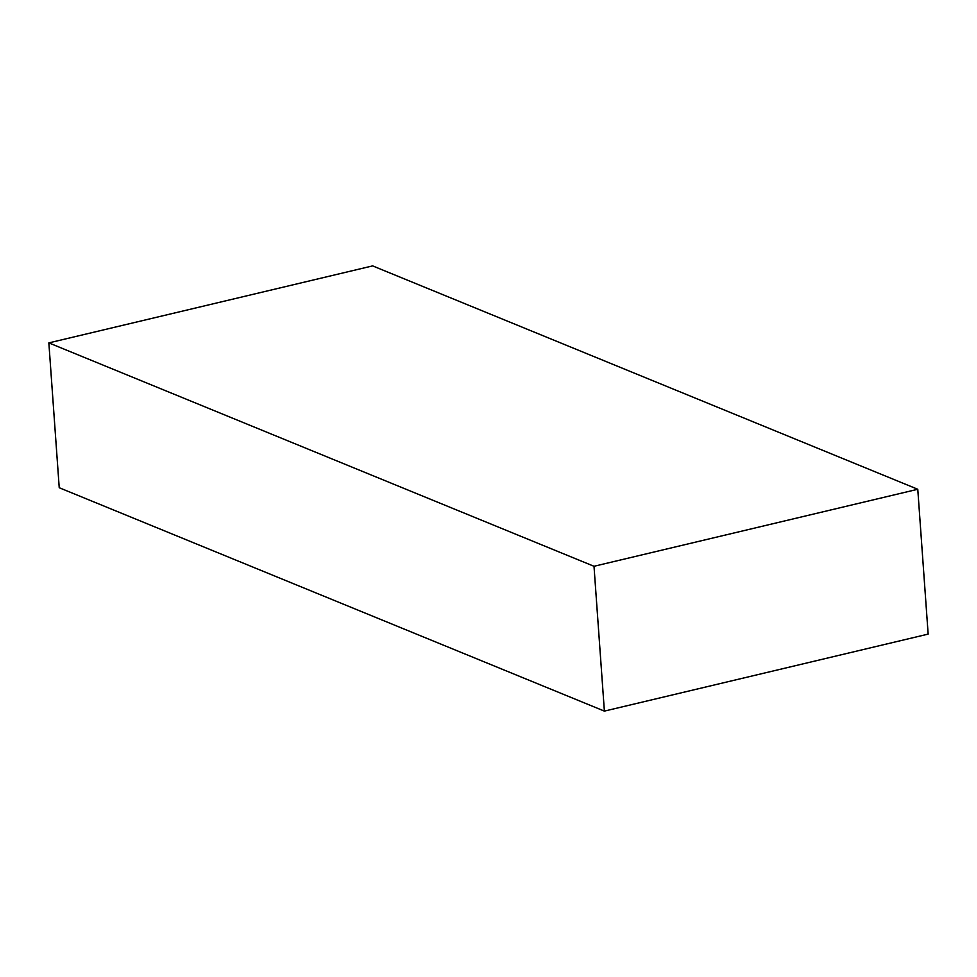 <?xml version="1.0" encoding="UTF-8"?>
<svg xmlns="http://www.w3.org/2000/svg" width="977" height="977" viewBox="0 0 977 977"><rect width="100%" height="100%" fill="white"/><g stroke="black" fill="none" stroke-linecap="round" stroke-linejoin="round"><path stroke-width="1.47" d="M604.384 711.109L928.15 634.11L917.769 489.269L594.004 566.281L48.85 342.89L59.231 487.731L604.384 711.109L594.004 566.281M917.769 489.269L372.616 265.891L48.85 342.89"/></g></svg>
